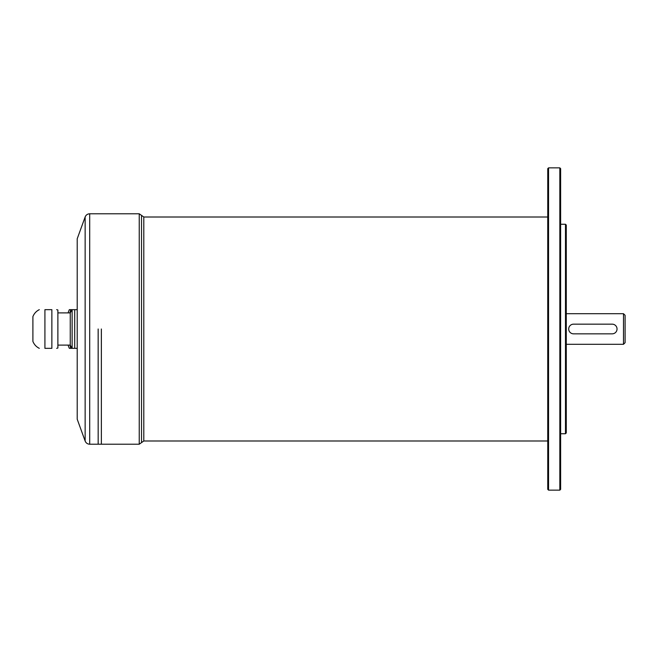 <?xml version="1.0" encoding="UTF-8"?>
<svg xmlns="http://www.w3.org/2000/svg" width="658" height="658" viewBox="0 0 658 658"><rect width="100%" height="100%" fill="white"/><g stroke="black" fill="none" stroke-linecap="round" stroke-linejoin="round"><path stroke-width="0.99" d="M623.488 313.693L625.1 315.305L625.1 342.695L623.488 344.307L623.488 313.693L566.283 313.693M51.867 348.337L44.917 348.337C37.432 348.337 37.432 348.337 44.917 348.337L44.917 309.663C37.432 309.663 37.432 309.663 44.917 309.663L51.867 309.663C57.888 309.663 57.888 309.663 51.867 309.663L51.867 348.337C57.888 348.337 57.888 348.337 51.867 348.337M77.216 348.337L74.708 348.337C70.982 348.337 70.982 348.337 74.708 348.337L74.708 309.663C70.982 309.663 70.982 309.663 74.708 309.663L77.216 309.663M39.299 348.337C36.289 346.832 34.158 344.521 32.9 341.412L32.9 316.588C34.158 313.479 36.289 311.168 39.299 309.663M56.67 348.337L57.879 348.016L57.879 309.984L56.67 309.663M68.07 312.887A48.347 48.347 0 0 1 69.337 309.663L74.708 309.663M70.768 309.663A44.308 38.37 0 0 0 69.97 312.887M69.97 345.113A44.308 38.37 180 0 0 70.768 348.337L74.708 348.337M70.768 348.337L69.337 348.337A48.347 48.347 0 0 1 68.07 345.113M548.558 167.856L547.752 168.662L547.752 489.338L548.558 490.144L548.558 167.856L559.835 167.856L559.835 490.144L548.558 490.144M143.798 217.008L143.798 440.992L547.736 440.992L547.736 217.008L143.798 217.008L139.241 213.784L89.694 213.784L89.694 444.216C87.514 444.109 85.992 443.048 85.145 441.033L85.145 216.967L77.216 238.764L77.216 419.236L85.145 441.033M101.373 329L101.373 444.216L101.357 329M98.165 329L98.165 444.216L98.149 329M565.477 224.255L565.477 433.745L566.283 432.939L566.283 225.061L565.477 224.255L560.641 224.255M559.835 490.144L560.641 489.338L560.641 168.662L559.835 167.856M57.879 345.113L70.242 345.113L70.242 312.887L57.879 312.887M573.537 333.836A4.836 4.836 0 0 1 568.701 329A4.836 4.836 0 0 1 573.537 324.164L612.211 324.164A4.836 4.836 0 0 1 617.04 329A4.836 4.836 0 0 1 612.211 333.836L573.537 333.836M72.125 348.337L72.125 309.663M143.798 440.992L139.241 444.216L139.241 213.784M141.519 442.604L141.519 215.396M623.488 344.307L566.283 344.307M139.241 444.216L89.694 444.216M565.477 433.745L560.641 433.745M70.242 345.113L71.911 348.016M70.242 312.887L71.911 309.984M89.694 213.784C87.514 213.891 85.992 214.952 85.145 216.967"/></g></svg>
